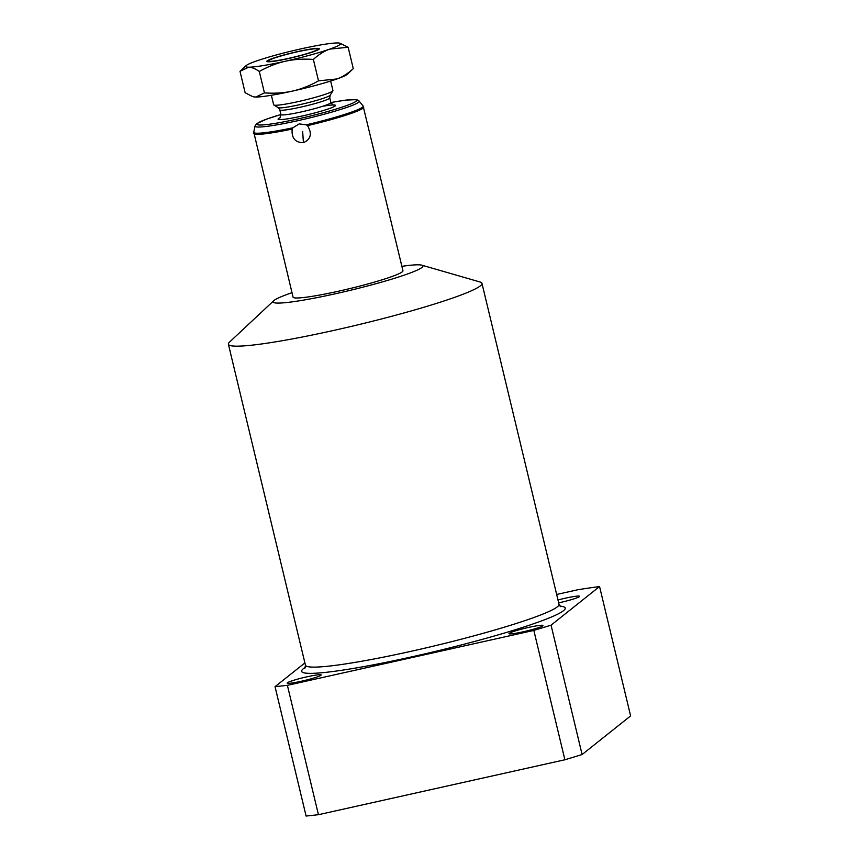 <?xml version="1.0" encoding="UTF-8"?>
<svg xmlns="http://www.w3.org/2000/svg" width="859" height="859" viewBox="0 0 859 859"><rect width="100%" height="100%" fill="white"/><g stroke="black" fill="none" stroke-linecap="round" stroke-linejoin="round"><path stroke-width="1.29" d="M333.281 105.099L330.876 102.565A51.272 4.478 -13.5 0 1 356.002 101.319A51.272 4.478 -13.5 0 1 298.664 118.767A51.272 4.478 -13.5 0 1 257.603 123.256A51.272 4.478 -13.5 0 1 280.925 114.515L266.537 119.133L256.594 123.739L255.026 126.048L253.759 132.179A56.264 4.907 -13.5 0 0 292.876 127.808L292.146 129.086C291.448 138.084 295.206 142.615 303.42 142.669C310.926 139.276 312.3 133.607 307.554 125.65L306.362 124.802A56.264 4.907 -13.5 0 0 362.455 107.225A56.264 4.907 -13.5 0 0 363.089 105.936L358.547 100.439L356.431 99.644L345.78 100.106L330.865 102.511M253.759 132.179L293.069 297.139A56.501 4.929 -13.5 0 0 344.094 289.945A56.501 4.929 -13.5 0 0 402.227 271.863A56.501 4.929 -13.5 0 0 402.957 270.757L363.089 105.936M292.876 127.808L299.168 123.9L306.362 124.802M271.369 95.274L273.656 104.798A30.484 2.663 -13.5 0 0 273.817 105.002A30.484 2.663 -13.5 0 0 302.475 100.621A30.484 2.663 -13.5 0 0 332.551 91.161A30.484 2.663 166.5 0 0 332.873 90.829A30.484 2.663 166.5 0 0 332.938 90.571L330.651 81.047M318.506 80.843C309.831 85.717 301.155 89.132 292.489 91.086C283.824 92.997 274.472 93.599 264.443 92.89L255.81 97.046A48.802 4.263 166.5 0 1 253.48 96.809L255.81 97.046A48.802 4.263 -13.5 0 0 292.489 91.086A48.802 4.263 -13.5 0 0 336.911 78.964C342.483 76.988 347.938 73.552 353.285 68.656L347.283 74.293A48.802 4.263 166.5 0 1 336.911 78.964L318.506 80.843L313.374 59.432C318.721 54.525 324.176 51.089 329.749 49.113A48.802 4.263 -13.5 0 0 339.81 43.186A48.802 4.263 -13.5 0 0 337.48 42.95A48.802 4.263 -13.5 0 0 300.8 48.909A48.802 4.263 -13.5 0 0 256.379 61.021A48.802 4.263 -13.5 0 0 246.018 65.703A48.802 4.263 -13.5 0 0 248.638 67.195C251.741 67.238 255.295 68.666 259.3 71.48C267.987 66.605 276.662 63.19 285.328 61.236C293.993 59.325 303.345 58.723 313.374 59.432M246.018 65.703L240.005 71.34L245.148 92.751L252.546 96.541M264.443 92.89L259.3 71.48M240.005 71.34L248.638 67.195A48.802 4.263 -13.5 0 0 285.328 61.236A48.802 4.263 -13.5 0 0 329.749 49.113L348.142 47.245L339.81 43.186M267.192 60.839A26.962 2.352 166.5 0 1 294.938 52.206A26.962 2.352 166.5 0 1 319.29 48.78A26.962 2.352 166.5 0 1 318.936 49.307A26.962 2.352 166.5 0 1 291.19 57.929A26.962 2.352 166.5 0 1 266.838 61.365A26.962 2.352 166.5 0 1 267.192 60.839M268.47 60.774A25.351 2.212 -13.5 0 1 268.738 60.495A25.351 2.212 166.5 0 1 293.746 52.635A25.351 2.212 166.5 0 1 317.572 48.984A25.351 2.212 166.5 0 1 317.39 49.65A25.351 2.212 -13.5 0 1 290.224 58.004A25.351 2.212 -13.5 0 1 268.47 60.774L267.868 61.741M353.285 68.656L348.142 47.245M292.006 292.694A77.052 6.722 -13.5 0 0 274.075 300.425A77.052 6.722 -13.5 0 0 273.72 300.736A77.052 6.722 -13.5 0 0 336.986 293.413A77.052 6.722 -13.5 0 0 421.941 267.471A77.052 6.722 -13.5 0 0 421.823 265.173A77.052 6.722 -13.5 0 0 401.883 266.311M421.823 265.173L480.095 282.01A130.396 11.382 166.5 0 1 481.963 283.341A130.396 11.382 166.5 0 1 480.288 285.897A130.396 11.382 166.5 0 1 346.123 327.612A130.396 11.382 166.5 0 1 228.387 344.223A130.396 11.382 166.5 0 1 229.45 342.183L273.72 300.736M304.891 662.912L275.041 686.685L287.389 685.332L533.826 630.409L551.059 625.169L599.561 586.536A228.322 19.929 -13.5 0 0 578.043 589.704L556.664 594.471M320.944 675.281A17.459 1.525 166.5 0 1 302.98 680.876A17.459 1.525 166.5 0 1 287.207 683.098A17.459 1.525 166.5 0 1 287.432 682.755A17.459 1.525 166.5 0 1 305.407 677.171A17.459 1.525 166.5 0 1 321.169 674.949A17.459 1.525 166.5 0 1 320.944 675.281M542.748 625.846A17.459 1.525 166.5 0 1 524.774 631.44A17.459 1.525 166.5 0 1 509 633.663A17.459 1.525 166.5 0 1 509.226 633.319A17.459 1.525 166.5 0 1 527.201 627.736A17.459 1.525 166.5 0 1 542.974 625.502A17.459 1.525 166.5 0 1 542.748 625.846M557.985 599.99A17.459 1.525 166.5 0 1 579.632 596.307A17.459 1.525 166.5 0 1 579.406 596.651A17.459 1.525 166.5 0 1 558.672 602.857M599.561 586.536L630.613 715.901L582.112 754.535L564.889 759.775L318.442 814.697L287.389 685.332M318.442 814.697L306.105 816.05L275.041 686.685M564.889 759.775L533.826 630.409M582.112 754.535L551.059 625.169M253.781 133.499A56.501 4.929 -13.5 0 0 292.146 129.086M307.554 125.65A56.501 4.929 -13.5 0 0 362.938 108.223A56.501 4.929 -13.5 0 0 363.668 107.117M302.658 131.416L303.42 142.669M255.026 126.048A53.602 4.682 -13.5 0 0 302.368 119.659A53.602 4.682 -13.5 0 0 358.579 102.264A53.602 4.682 -13.5 0 0 359.18 101.04M322.49 106.333A29.539 2.577 166.5 0 1 335.139 105.968A29.539 2.577 -13.5 0 1 302.11 116.019A29.539 2.577 -13.5 0 1 278.456 118.606A29.539 2.577 166.5 0 1 280.259 117.597M329.759 97.894L330.876 102.565A25.684 2.244 166.5 0 1 330.554 103.069A25.684 2.244 -13.5 0 1 304.118 111.283A25.684 2.244 -13.5 0 1 280.936 114.558L279.809 109.877A25.684 2.244 -13.5 0 0 303.002 106.613A25.684 2.244 -13.5 0 0 329.427 98.388A25.684 2.244 166.5 0 0 329.759 97.894L330.167 95.209A26.812 2.341 166.5 0 1 329.877 95.51A26.812 2.341 -13.5 0 1 303.431 103.821A26.812 2.341 -13.5 0 1 278.23 107.676L279.809 109.877M228.387 344.223L305.439 665.167A130.396 11.382 -13.5 0 0 423.176 648.556A130.396 11.382 -13.5 0 0 557.341 606.841A130.396 11.382 -13.5 0 0 559.016 604.285L560.777 606.69M305.364 667.314A135.529 11.833 -13.5 0 0 303.377 668.689A135.529 11.833 -13.5 0 0 411.923 656.824A135.529 11.833 -13.5 0 0 563.472 610.717A135.529 11.833 -13.5 0 0 560.057 606.164M280.936 114.558L279.948 117.898M278.23 107.676L273.817 105.002M330.167 95.209L332.873 90.829M317.572 48.984L318.539 49.575M481.963 283.341L559.016 604.285M304.956 668.098L305.439 665.167"/></g></svg>

